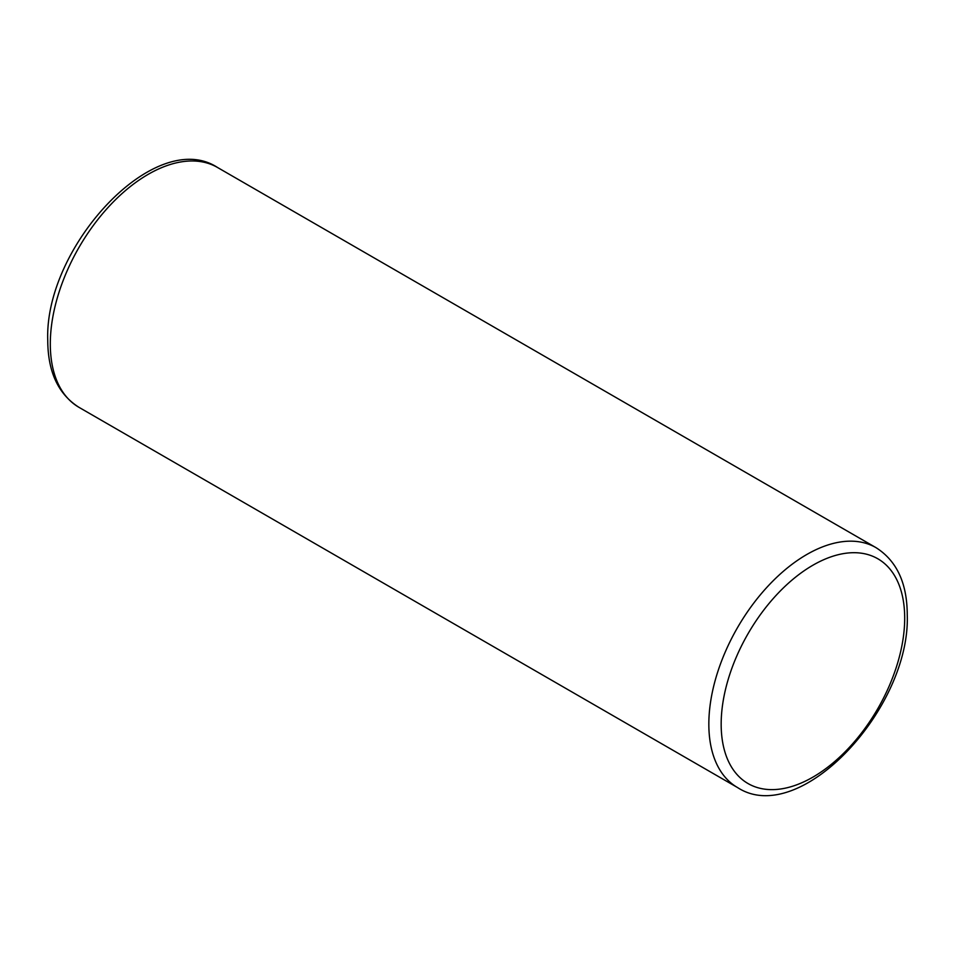 <?xml version="1.0" encoding="UTF-8"?>
<svg xmlns="http://www.w3.org/2000/svg" width="955" height="955" viewBox="0 0 955 955"><rect width="100%" height="100%" fill="white"/><g stroke="black" fill="none" stroke-linecap="round" stroke-linejoin="round"><path stroke-width="1.43" d="M50.305 343.943A138.499 79.957 -60 0 1 110.756 204.561A138.499 79.957 -60 0 1 217.477 167.459C155.14 126.74 44.193 246.963 47.75 340.374C47.881 371.913 58.291 394.236 78.99 407.343A138.499 79.957 -60 0 1 50.305 343.943M217.477 167.459L876.01 547.657A138.499 79.957 120 0 0 769.288 584.758A138.499 79.957 120 0 0 708.837 724.141A138.499 79.957 120 0 0 737.523 787.541L78.99 407.343M904.695 618.183A129.773 74.92 120 0 0 812.932 565.205A129.773 74.92 120 0 0 721.168 724.141A129.773 74.92 120 0 0 812.932 777.119A129.773 74.92 120 0 0 904.695 618.183M876.01 547.657C896.709 560.764 907.119 583.087 907.25 614.626C910.807 708.037 799.86 828.26 737.523 787.541"/></g></svg>
